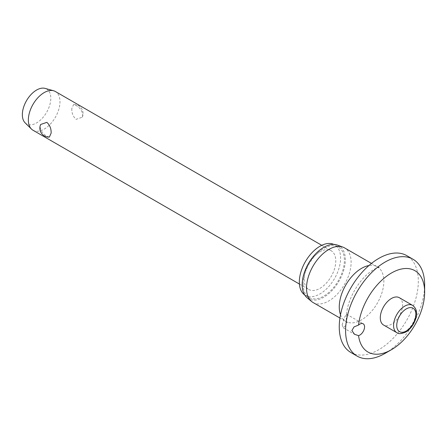 <?xml version="1.0" encoding="UTF-8"?>
<svg xmlns="http://www.w3.org/2000/svg" width="447" height="447" viewBox="0 0 447 447"><rect width="100%" height="100%" fill="white"/><g stroke="black" fill="none" stroke-linecap="round" stroke-linejoin="round"><path stroke-width="0.34" stroke-dasharray="2.23 1.68" d="M350.834 352.471A55.909 32.279 120 0 0 393.919 337.496A55.909 32.279 120 0 0 418.325 281.23A55.909 32.279 120 0 0 406.748 255.634M385.118 353.353A55.909 32.279 120 0 0 424.65 284.879M342.128 324.885L343.24 327.796L346.079 325.165L346.498 314.185L344.542 317.342L342.128 324.885M313.051 302.513A31.536 18.204 120 0 0 337.351 294.065A31.536 18.204 120 0 0 351.118 262.328A31.536 18.204 120 0 0 344.587 247.895M307.055 297.713A30.53 17.623 120 0 0 331.015 291.567A30.53 17.623 120 0 0 345.347 259.819A30.53 17.623 120 0 0 337.429 245.101M304.647 294.903A29.184 16.852 120 0 0 305.368 295.366A29.184 16.852 120 0 0 327.863 287.544A29.184 16.852 120 0 0 340.603 258.176A29.184 16.852 120 0 0 334.557 244.816A29.184 16.852 120 0 0 333.797 244.42M303.122 284.197A29.184 16.852 120 0 0 309.168 297.557A29.184 16.852 120 0 0 331.657 289.74A29.184 16.852 120 0 0 344.397 260.366A29.184 16.852 120 0 0 338.351 247.007A29.184 16.852 120 0 0 315.861 254.824A29.184 16.852 120 0 0 303.122 284.197M399.322 297.702A15.768 9.102 -60 0 1 402.591 304.921A15.768 9.102 -60 0 1 395.707 320.79A15.768 9.102 -60 0 1 383.56 325.014M32.989 130.233A22.361 12.913 120 0 0 50.226 124.238A22.361 12.913 120 0 0 59.987 101.732A22.361 12.913 120 0 0 55.355 91.495M71.805 108.554C71.649 113.018 73.079 116.611 76.096 119.343L82.276 117.215L82.756 114.879C82.181 110.839 79.963 107.705 76.096 105.464L73.559 104.615L71.805 108.554M304.15 279.219A22.361 12.913 120 0 0 308.782 289.46A22.361 12.913 120 0 0 326.014 283.465A22.361 12.913 120 0 0 335.775 260.959A22.361 12.913 120 0 0 331.143 250.722A22.361 12.913 120 0 0 313.911 256.712A22.361 12.913 120 0 0 304.15 279.219M49.371 137.078L46.84 136.229C42.973 133.994 40.75 130.854 40.174 126.814L40.66 124.484M25.144 122.864A20.126 11.622 120 0 0 41.04 119.511A20.126 11.622 120 0 0 50.813 98.262A20.126 11.622 120 0 0 45.052 88.383M340.508 314.761A31.536 18.204 120 0 0 345.788 321.41A31.536 18.204 120 0 0 370.088 312.961A31.536 18.204 120 0 0 383.85 281.23A31.536 18.204 120 0 0 377.318 266.792A31.536 18.204 120 0 0 368.92 265.546M396.841 332.68A15.768 9.102 120 0 0 404.725 331.897A15.768 9.102 120 0 0 415.872 312.587A15.768 9.102 120 0 0 412.609 305.374M346.414 317.973L347.302 322.745L345.788 321.41L339.938 318.035M309.168 297.557L305.368 295.366M343.24 327.796L354.527 334.311M299.406 284.046L308.782 289.46M82.276 117.215A8.946 8.946 0 0 0 73.559 104.615M321.767 245.308L331.143 250.722M346.498 314.185L363.171 323.807M338.351 247.007L334.557 244.816M346.509 314.291C347.816 298.825 358.583 281.018 369.06 272.826C372.189 270.374 374.759 268.798 376.771 268.083L379.235 267.44L377.318 266.792L371.474 263.417"/><path stroke-width="0.67" d="M351.906 330.529L354.035 326.902L358.55 325.07A6.711 3.872 -60 0 1 363.171 323.807A6.711 3.872 -60 0 1 364.556 326.88A6.711 3.872 -60 0 1 358.55 335.63L354.527 334.311L351.906 330.529M358.55 335.63A46.963 27.116 120 0 0 391.443 349.705L385.118 353.353A55.909 32.279 120 0 1 357.159 356.125A55.909 32.279 120 0 1 345.581 330.529A55.909 32.279 120 0 1 369.987 274.262A55.909 32.279 120 0 1 413.073 259.288A55.909 32.279 120 0 1 424.65 284.879L424.65 292.187A46.963 27.116 120 0 0 393.734 271.782A46.963 27.116 120 0 0 358.55 325.07M413.073 259.288L406.748 255.634A55.909 32.279 120 0 0 363.662 270.614A55.909 32.279 120 0 0 339.256 326.88A55.909 32.279 120 0 0 350.834 352.471L357.159 356.125M371.474 263.417L344.587 247.895A31.536 18.204 120 0 0 342.938 247.124A31.536 18.204 120 0 0 319.27 257.45A31.536 18.204 120 0 0 306.519 288.075A31.536 18.204 120 0 0 311.565 301.474A31.536 18.204 120 0 0 313.051 302.513L339.938 318.035M342.938 247.124L337.429 245.101A30.53 17.623 120 0 0 314.515 255.092A30.53 17.623 120 0 0 302.172 284.745A30.53 17.623 120 0 0 307.055 297.713L311.565 301.474M333.797 244.42A29.184 16.852 120 0 0 311.581 253.153A29.184 16.852 120 0 0 299.328 282.007A29.184 16.852 120 0 0 304.647 294.903M396.841 332.68L383.56 325.014A15.768 9.102 -60 0 1 380.291 317.795A15.768 9.102 -60 0 1 387.175 301.926A15.768 9.102 -60 0 1 399.322 297.702L412.609 305.374A15.768 9.102 120 0 0 404.725 306.15A15.768 9.102 120 0 0 393.578 325.461A15.768 9.102 120 0 0 396.841 332.68C398.467 334.144 401.467 333.92 405.842 332.009C410.491 329.093 413.771 324.701 415.693 318.84C416.822 314.582 417.738 309.374 412.609 305.374M321.767 245.308L55.355 91.495A22.361 12.913 120 0 0 53.584 90.758A22.361 12.913 120 0 0 37.056 98.664A22.361 12.913 120 0 0 28.357 119.992A22.361 12.913 120 0 0 31.463 129.071A22.361 12.913 120 0 0 32.989 130.233L299.406 284.046M51.131 133.139L49.371 137.078A8.946 8.946 0 0 1 40.655 124.484L46.84 122.355C49.852 125.087 51.282 128.68 51.131 133.139M53.584 90.758L45.052 88.383A20.126 11.622 120 0 0 30.178 95.502A20.126 11.622 120 0 0 22.35 114.7A20.126 11.622 120 0 0 25.144 122.864L31.463 129.071M391.443 349.705A46.963 27.116 120 0 0 424.65 292.187M368.92 265.546A31.536 18.204 120 0 0 339.256 306.977A31.536 18.204 120 0 0 340.508 314.761M396.74 325.461A13.533 7.811 120 0 0 406.306 330.987A13.533 7.811 120 0 0 415.872 314.414A13.533 7.811 120 0 0 406.306 308.894A13.533 7.811 120 0 0 396.74 325.461"/></g></svg>
